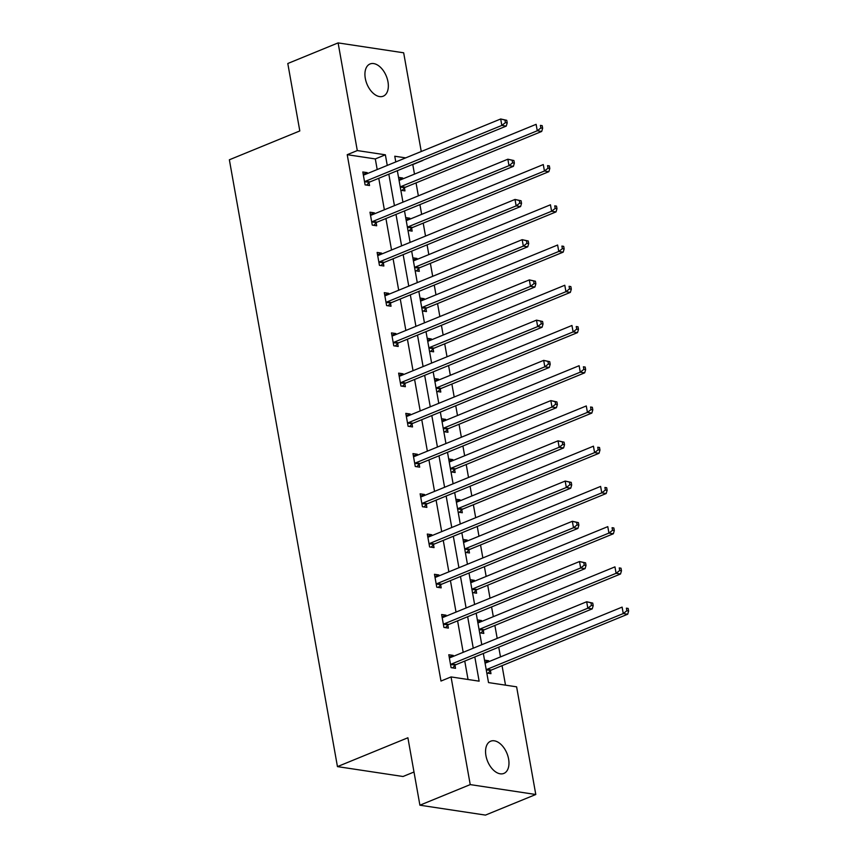 <?xml version="1.0" encoding="UTF-8"?>
<svg xmlns="http://www.w3.org/2000/svg" width="858" height="858" viewBox="0 0 858 858"><rect width="100%" height="100%" fill="white"/><g stroke="black" fill="none" stroke-linecap="round" stroke-linejoin="round"><path stroke-width="1.29" d="M485.928 755.598A17.407 10.457 -112.3 0 1 490.669 741.205A17.407 10.457 -112.3 0 1 508.601 759.03A17.407 10.457 -112.3 0 1 503.861 773.423A17.407 10.457 -112.3 0 1 485.928 755.598M365.294 78.368A17.407 10.457 -112.3 0 1 370.034 63.975A17.407 10.457 -112.3 0 1 387.977 81.8A17.407 10.457 -112.3 0 1 383.226 96.193A17.407 10.457 -112.3 0 1 365.294 78.368M413.996 772.007L403.013 776.501L337.451 766.612L229.365 159.781L299.807 130.942L287.795 63.503L338.106 42.9L403.668 52.799L421.257 151.501M414.489 174.131L412.784 164.586L422.855 160.467M505.512 685.156L502.048 665.669M500.482 656.906L498.745 647.157M497.19 638.395L494.873 625.439M493.318 616.677L491.58 606.928M490.015 598.165L487.709 585.21M486.154 576.447L484.416 566.698M482.85 557.936L480.544 544.98M478.979 536.218L477.252 526.469M475.686 517.706L473.38 504.74M471.814 495.978L470.077 486.239M468.522 477.477L466.216 464.51M464.65 455.748L462.912 445.999M461.357 437.237L459.041 424.281M457.486 415.519L455.748 405.77M454.193 397.007L451.876 384.052M450.321 375.289L448.584 365.54M447.018 356.778L444.712 343.822M443.157 335.06L441.42 325.311M439.854 316.548L437.548 303.582M435.982 294.83L434.245 285.081M432.689 276.319L430.384 263.352M428.818 254.59L427.08 244.841M425.525 236.089L423.209 223.123M421.653 214.361L419.916 204.612M418.361 195.849L416.044 182.893M483.333 653.474L488.524 682.593L516.613 686.829L535.789 794.497L470.227 784.598L451.051 676.93L479.129 681.166L474.817 656.96M470.227 784.598L419.905 805.201L485.467 815.1L535.789 794.497M442.042 616.838L446.063 615.186L441.634 614.521L443.929 627.413L448.359 628.088L447.844 625.203M446.063 615.186L446.224 616.098M427.713 536.368L431.735 534.727L427.305 534.062L429.601 546.954L434.03 547.619L433.515 544.733M431.735 534.727L431.896 535.639M413.384 455.909L417.396 454.268L412.966 453.592L415.261 466.495L419.691 467.16L419.187 464.275M417.396 454.268L417.556 455.169M399.045 375.45L403.067 373.798L398.638 373.133L400.933 386.025L405.362 386.69L404.847 383.805M403.067 373.798L403.228 374.71M384.716 294.98L388.738 293.339L384.298 292.664L386.604 305.566L391.034 306.231L390.519 303.346M388.738 293.339L388.899 294.251M370.388 214.521L374.399 212.87L369.97 212.205L372.265 225.096L376.694 225.772L376.179 222.887M374.399 212.87L374.56 213.781M468.039 679.493L464.757 661.078M463.191 652.316L457.593 620.849M456.027 612.086L450.429 580.619M448.863 571.857L443.254 540.379M441.698 531.617L436.089 500.15M434.534 491.387L428.925 459.92M427.359 451.158L421.761 419.691M420.195 410.928L414.596 379.461M413.03 370.699L407.421 339.221M405.866 330.469L400.257 298.992M398.702 290.229L393.093 258.762M391.538 250L385.928 218.533M384.363 209.77L378.764 178.303M377.198 169.541L375.311 158.934L347.222 154.687L440.98 681.048L451.051 676.93M363.213 174.292L367.235 172.64L362.805 171.975L365.1 184.867L369.53 185.542L369.015 182.657M367.235 172.64L367.396 173.552M377.552 254.751L381.563 253.11L377.134 252.434L379.429 265.337L383.869 266.001L383.354 263.116M381.563 253.11L381.724 254.011M391.881 335.21L395.903 333.569L391.473 332.904L393.768 345.795L398.198 346.46L397.683 343.575M395.903 333.569L396.064 334.481M406.209 415.68L410.231 414.028L405.802 413.363L408.097 426.254L412.526 426.93L412.012 424.045M410.231 414.028L410.392 414.94M420.549 496.139L424.56 494.498L420.13 493.822L422.436 506.724L426.866 507.389L426.351 504.504M424.56 494.498L424.731 495.409M434.877 576.597L438.899 574.957L434.47 574.292L436.765 587.183L441.194 587.848L440.68 584.963M438.899 574.957L439.06 575.868M449.217 657.067L453.228 655.415L448.798 654.751L451.094 667.642L455.523 668.318L455.008 665.433M453.228 655.415L453.389 656.327M419.905 805.201L407.893 737.762L337.451 766.612M347.222 154.687L357.293 150.568L338.106 42.9M405.684 157.872L394.766 156.231L395.785 161.926M397.34 170.688L402.949 202.166M404.504 210.929L410.113 242.396M411.668 251.158L417.278 282.625M418.843 291.388L424.442 322.855M426.008 331.617L431.617 363.084M433.172 371.846L438.781 403.324M440.336 412.076L445.946 443.554M447.501 452.316L453.11 483.783M454.676 492.546L460.274 524.013M461.84 532.775L467.438 564.242M469.004 573.005L474.613 604.472M476.169 613.234L481.778 644.712M387.258 165.422L385.371 154.805L357.293 150.568M473.262 648.198L467.653 616.73M466.087 607.968L460.489 576.49M458.923 567.728L453.324 536.261M451.758 527.498L446.149 496.031M444.594 487.269L438.985 455.802M437.43 447.039L431.821 415.572M430.266 406.81L424.656 375.332M423.091 366.581L417.492 335.103M415.926 326.34L410.328 294.873M408.762 286.111L403.153 254.644M401.598 245.881L395.988 214.414M394.433 205.652L388.824 174.185M484.523 660.145L488.674 660.767L488.835 661.679M490.454 670.774L490.969 673.659L486.818 673.037M477.359 619.916L481.499 620.538L481.66 621.449M483.29 630.544L483.805 633.429L479.654 632.807M470.195 579.686L474.335 580.308L474.495 581.22M476.115 590.315L476.63 593.2L472.49 592.578M463.03 539.446L467.17 540.079L467.331 540.98M468.951 550.085L469.465 552.97L465.326 552.348M455.855 499.217L460.006 499.839L460.167 500.75M461.786 509.856L462.301 512.741L458.161 512.108M448.691 458.987L452.842 459.609L453.003 460.521M454.622 469.626L455.137 472.511L450.986 471.879M441.527 418.758L445.667 419.38L445.838 420.291M447.458 429.386L447.973 432.271L443.822 431.649M434.363 378.528L438.502 379.15L438.663 380.062M440.283 389.157L440.798 392.042L436.658 391.42M427.198 338.288L431.338 338.921L431.499 339.832M433.118 348.927L433.633 351.812L429.493 351.19M420.034 298.058L424.174 298.691L424.335 299.592M425.954 308.698L426.469 311.583L422.329 310.961M412.859 257.829L417.009 258.451L417.17 259.363M418.79 268.468L419.305 271.353L415.165 270.72M405.695 217.6L409.834 218.222L410.006 219.133M411.625 228.228L412.14 231.113L407.99 230.491M398.53 177.37L402.67 177.992L402.831 178.904M404.461 187.999L404.965 190.884L400.825 190.262M375.311 158.934L385.371 154.805M398.916 179.526L402.67 177.992M406.081 219.766L409.834 218.222M413.245 259.995L417.009 258.451M420.409 300.225L424.174 298.691M427.584 340.454L431.338 338.921M434.749 380.684L438.502 379.15M441.913 420.924L445.667 419.38M449.077 461.154L452.842 459.609M456.241 501.383L460.006 499.839M463.417 541.612L467.17 540.079M470.581 581.842L474.335 580.308M477.745 622.071L481.499 620.538M484.909 662.312L488.674 660.767M365.572 181.22L370.002 181.885L506.263 126.094L501.833 125.429L365.572 181.22A2.724 2.048 -81.4 0 0 364.854 181.714L364.586 181.982M505.426 122.619L501.833 125.429L500.686 118.983L506.746 120.313L504.976 120.045L505.426 122.619L507.207 122.887L506.746 120.313M363.32 174.86L363.642 174.893A2.724 2.048 -81.4 0 0 364.425 174.775L500.686 118.983L504.976 120.045M370.002 181.885A2.724 2.048 -81.4 0 0 369.283 182.379L366.613 185.103M506.263 126.094L507.207 122.887M402.059 190.444L404.729 187.73A2.724 2.048 98.6 0 1 405.448 187.237L541.698 131.446L537.269 130.77L536.121 124.324L399.86 180.116A2.724 2.048 98.6 0 1 399.077 180.244L399.045 180.234M400.268 187.098L400.3 187.065A2.724 2.048 98.6 0 1 401.008 186.561L537.269 130.77L540.872 127.971L542.642 128.239L542.181 125.654L540.411 125.386L540.872 127.971M540.411 125.386L542.181 125.654M542.642 128.239L541.698 131.446M372.737 221.45L377.166 222.115L513.427 166.323L508.998 165.658L372.737 221.45A2.724 2.048 -81.4 0 0 372.018 221.943L371.75 222.211M512.601 162.848L508.998 165.658L507.85 159.213L513.91 160.543L512.14 160.274L512.601 162.848L514.371 163.117L513.91 160.543M370.484 215.09L370.806 215.122A2.724 2.048 -81.4 0 0 371.589 215.004L507.85 159.213L512.14 160.274M377.166 222.115A2.724 2.048 -81.4 0 0 376.447 222.608L373.788 225.332M513.427 166.323L514.371 163.117M379.912 261.679L384.341 262.344L520.591 206.553L516.162 205.888L379.912 261.679A2.724 2.048 -81.4 0 0 379.193 262.173L378.925 262.451M519.766 203.089L516.162 205.888L515.014 199.442L521.074 200.772L519.304 200.504L519.766 203.089L521.535 203.357L521.074 200.772M377.649 255.319L377.97 255.352A2.724 2.048 -81.4 0 0 378.753 255.234L515.014 199.442L519.304 200.504M384.341 262.344A2.724 2.048 -81.4 0 0 383.623 262.838L380.952 265.562M520.591 206.553L521.535 203.357M409.223 230.673L411.894 227.96A2.724 2.048 98.6 0 1 412.612 227.467L548.863 171.675L544.433 171.01L543.286 164.564L407.035 220.345A2.724 2.048 98.6 0 1 406.242 220.474L406.209 220.463M411.894 227.96L407.464 227.295A2.724 2.048 98.6 0 1 408.183 226.802L544.433 171.01L548.037 168.2L549.806 168.468L549.345 165.894L547.576 165.626L548.037 168.2M547.576 165.626L549.345 165.894M549.806 168.468L548.863 171.675M416.387 270.913L419.058 268.189A2.724 2.048 98.6 0 1 419.776 267.696L556.027 211.905L551.597 211.24L550.45 204.794L414.2 260.585A2.724 2.048 98.6 0 1 413.417 260.703L413.374 260.703M414.596 267.557L414.629 267.524A2.724 2.048 98.6 0 1 415.347 267.031L551.597 211.24L555.201 208.43L556.971 208.698L556.51 206.124L554.74 205.856L555.201 208.43M554.74 205.856L556.51 206.124M556.971 208.698L556.027 211.905M387.076 301.909L391.505 302.584L527.756 246.793L523.326 246.117L387.076 301.909A2.724 2.048 -81.4 0 0 386.357 302.402L386.089 302.681M526.93 243.318L523.326 246.117L522.179 239.672L528.238 241.001L526.469 240.733L526.93 243.318L528.7 243.586L528.238 241.001M384.813 295.549L385.135 295.581A2.724 2.048 -81.4 0 0 385.928 295.463L522.179 239.672L526.469 240.733M391.505 302.584A2.724 2.048 -81.4 0 0 390.787 303.078L388.116 305.791M527.756 246.793L528.7 243.586M423.552 311.143L426.222 308.419A2.724 2.048 98.6 0 1 426.941 307.925L563.202 252.134L558.773 251.469L557.614 245.023L421.364 300.815A2.724 2.048 98.6 0 1 420.581 300.933L420.538 300.933M421.761 307.786L421.793 307.754A2.724 2.048 98.6 0 1 422.511 307.261L558.773 251.469L562.365 248.659L564.146 248.927L563.685 246.353L561.904 246.085L562.365 248.659M561.904 246.085L563.685 246.353M564.146 248.927L563.202 252.134M394.24 342.138L398.67 342.814L534.92 287.022L530.491 286.347L394.24 342.138A2.724 2.048 -81.4 0 0 393.522 342.642L393.254 342.91M534.094 283.548L530.491 286.347L529.343 279.901L535.413 281.231L533.633 280.963L534.094 283.548L535.864 283.816L535.413 281.231M391.988 335.789L392.31 335.821A2.724 2.048 -81.4 0 0 393.093 335.692L529.343 279.901L533.633 280.963M398.67 342.814A2.724 2.048 -81.4 0 0 397.951 343.307L395.281 346.021M534.92 287.022L535.864 283.816M430.716 351.372L433.387 348.659A2.724 2.048 98.6 0 1 434.105 348.166L570.366 292.374L565.937 291.699L564.789 285.253L428.528 341.044A2.724 2.048 98.6 0 1 427.745 341.162L427.702 341.162M428.925 348.016L428.957 347.983A2.724 2.048 98.6 0 1 429.676 347.49L565.937 291.699L569.53 288.899L571.31 289.167L570.849 286.583L569.079 286.315L569.53 288.899M569.079 286.315L570.849 286.583M571.31 289.167L570.366 292.374M401.405 382.378L405.834 383.043L542.095 327.252L537.666 326.587L401.405 382.378A2.724 2.048 -81.4 0 0 400.686 382.872L400.418 383.14M541.259 323.777L537.666 326.587L536.507 320.141L542.578 321.471L540.797 321.203L541.259 323.777L543.039 324.045L542.578 321.471M399.152 376.019L399.474 376.051A2.724 2.048 -81.4 0 0 400.257 375.922L536.507 320.141L540.797 321.203M405.834 383.043A2.724 2.048 -81.4 0 0 405.115 383.537L402.445 386.25M542.095 327.252L543.039 324.045M437.891 391.602L440.551 388.889A2.724 2.048 98.6 0 1 441.269 388.395L577.531 332.604L573.101 331.928L571.954 325.482L435.692 381.274A2.724 2.048 98.6 0 1 434.909 381.392L434.877 381.392M436.089 388.245L436.121 388.213A2.724 2.048 98.6 0 1 436.84 387.719L573.101 331.928L576.705 329.129L578.474 329.397L578.013 326.812L576.244 326.544L576.705 329.129M576.244 326.544L578.013 326.812M578.474 329.397L577.531 332.604M408.569 422.608L412.998 423.273L549.259 367.481L544.83 366.816L408.569 422.608A2.724 2.048 -81.4 0 0 407.85 423.101L407.582 423.369M548.434 364.006L544.83 366.816L543.682 360.371L549.742 361.701L547.972 361.433L548.434 364.006L550.203 364.275L549.742 361.701M406.317 416.248L406.638 416.28A2.724 2.048 -81.4 0 0 407.421 416.162L543.682 360.371L547.972 361.433M412.998 423.273A2.724 2.048 -81.4 0 0 412.28 423.766L409.62 426.49M549.259 367.481L550.203 364.275M445.055 431.831L447.726 429.118A2.724 2.048 98.6 0 1 448.444 428.625L584.695 372.833L580.265 372.168L579.118 365.712L442.867 421.503A2.724 2.048 98.6 0 1 442.074 421.632L442.042 421.621M443.264 428.485L443.296 428.453A2.724 2.048 98.6 0 1 444.015 427.96L580.265 372.168L583.869 369.358L585.639 369.626L585.177 367.052L583.408 366.784L583.869 369.358M583.408 366.784L585.177 367.052M585.639 369.626L584.695 372.833M415.733 462.837L420.163 463.502L556.424 407.711L551.994 407.046L415.733 462.837A2.724 2.048 -81.4 0 0 415.015 463.331L414.746 463.61M555.598 404.236L551.994 407.046L550.847 400.6L556.906 401.93L555.137 401.662L555.598 404.236L557.368 404.504L556.906 401.93M413.481 456.477L413.803 456.51A2.724 2.048 -81.4 0 0 414.586 456.392L550.847 400.6L555.137 401.662M420.163 463.502A2.724 2.048 -81.4 0 0 419.455 463.996L416.784 466.72M556.424 407.711L557.368 404.504M452.22 472.072L454.89 469.347A2.724 2.048 98.6 0 1 455.609 468.854L591.859 413.063L587.43 412.398L586.282 405.952L450.032 461.743A2.724 2.048 98.6 0 1 449.249 461.861L449.206 461.861M450.429 468.715L450.461 468.683A2.724 2.048 98.6 0 1 451.179 468.189L587.43 412.398L591.033 409.588L592.803 409.856L592.342 407.282L590.572 407.014L591.033 409.588M590.572 407.014L592.342 407.282M592.803 409.856L591.859 413.063M422.908 503.067L427.338 503.743L563.588 447.951L559.159 447.275L422.908 503.067A2.724 2.048 -81.4 0 0 422.19 503.56L421.921 503.839M562.762 444.476L559.159 447.275L558.011 440.83L564.071 442.16L562.301 441.891L562.762 444.476L564.532 444.744L564.071 442.16M420.645 496.707L420.967 496.739A2.724 2.048 -81.4 0 0 421.761 496.621L558.011 440.83L562.301 441.891M427.338 503.743A2.724 2.048 -81.4 0 0 426.619 504.236L423.949 506.949M563.588 447.951L564.532 444.744M459.384 512.301L462.054 509.577A2.724 2.048 98.6 0 1 462.773 509.084L599.034 453.292L594.594 452.627L593.446 446.181L457.196 501.973A2.724 2.048 98.6 0 1 456.413 502.091L456.37 502.091M457.593 508.944L457.625 508.912A2.724 2.048 98.6 0 1 458.344 508.419L594.594 452.627L598.198 449.817L599.967 450.085L599.517 447.511L597.736 447.243L598.198 449.817M597.736 447.243L599.517 447.511M599.967 450.085L599.034 453.292M430.072 543.296L434.502 543.972L570.752 488.181L566.323 487.505L430.072 543.296A2.724 2.048 -81.4 0 0 429.354 543.79L429.086 544.069M569.927 484.706L566.323 487.505L565.175 481.059L571.235 482.389L569.465 482.121L569.927 484.706L571.696 484.974L571.235 482.389M427.82 536.947L428.142 536.969A2.724 2.048 -81.4 0 0 428.925 536.851L565.175 481.059L569.465 482.121M434.502 543.972A2.724 2.048 -81.4 0 0 433.783 544.465L431.113 547.179M570.752 488.181L571.696 484.974M437.237 583.537L441.666 584.201L577.927 528.41L573.498 527.745L437.237 583.537A2.724 2.048 -81.4 0 0 436.518 584.03L436.25 584.298M577.091 524.935L573.498 527.745L572.34 521.289L578.41 522.629L576.63 522.361L577.091 524.935L578.86 525.203L578.41 522.629M434.985 577.177L435.306 577.209A2.724 2.048 -81.4 0 0 436.089 577.08L572.34 521.289L576.63 522.361M441.666 584.201A2.724 2.048 -81.4 0 0 440.948 584.695L438.277 587.408M577.927 528.41L578.86 525.203M444.401 623.766L448.831 624.431L585.092 568.639L580.662 567.975L444.401 623.766A2.724 2.048 -81.4 0 0 443.683 624.259L443.414 624.527M584.255 565.165L580.662 567.975L579.515 561.529L585.574 562.859L583.805 562.591L584.255 565.165L586.035 565.433L585.574 562.859M442.149 617.406L442.471 617.438A2.724 2.048 -81.4 0 0 443.254 617.32L579.515 561.529L583.805 562.591M448.831 624.431A2.724 2.048 -81.4 0 0 448.112 624.924L445.441 627.648M585.092 568.639L586.035 565.433M466.548 552.531L469.219 549.806A2.724 2.048 98.6 0 1 469.937 549.313L606.198 493.522L601.769 492.857L600.621 486.411L464.36 542.202A2.724 2.048 98.6 0 1 463.577 542.32L463.534 542.32M464.757 549.174L464.789 549.141A2.724 2.048 98.6 0 1 465.508 548.648L601.769 492.857L605.362 490.057L607.142 490.326L606.681 487.741L604.911 487.473L605.362 490.057M604.911 487.473L606.681 487.741M607.142 490.326L606.198 493.522M473.723 592.76L476.383 590.047A2.724 2.048 98.6 0 1 477.102 589.553L613.363 533.762L608.933 533.086L607.786 526.64L471.525 582.432A2.724 2.048 98.6 0 1 470.742 582.55L470.71 582.55M471.921 589.403L471.954 589.371A2.724 2.048 98.6 0 1 472.672 588.878L608.933 533.086L612.537 530.287L614.307 530.555L613.845 527.97L612.076 527.702L612.537 530.287M612.076 527.702L613.845 527.97M614.307 530.555L613.363 533.762M480.888 632.99L483.558 630.276A2.724 2.048 98.6 0 1 484.277 629.783L620.527 573.991L616.098 573.316L614.95 566.87L478.689 622.661A2.724 2.048 98.6 0 1 477.906 622.79L477.874 622.779M479.096 629.643L479.129 629.611A2.724 2.048 98.6 0 1 479.847 629.107L616.098 573.316L619.701 570.516L621.471 570.785L621.01 568.2L619.24 567.932L619.701 570.516M619.24 567.932L621.01 568.2M621.471 570.785L620.527 573.991M451.565 663.995L455.995 664.66L592.256 608.869L587.827 608.204L451.565 663.995A2.724 2.048 -81.4 0 0 450.847 664.489L450.579 664.757M591.43 605.394L587.827 608.204L586.679 601.758L592.739 603.088L590.969 602.82L591.43 605.394L593.2 605.662L592.739 603.088M449.313 657.636L449.635 657.668A2.724 2.048 -81.4 0 0 450.418 657.55L586.679 601.758L590.969 602.82M455.995 664.66A2.724 2.048 -81.4 0 0 455.276 665.154L452.616 667.878M592.256 608.869L593.2 605.662M488.052 673.219L490.722 670.506A2.724 2.048 98.6 0 1 491.441 670.012L627.691 614.221L623.262 613.556L622.114 607.11L485.864 662.891A2.724 2.048 98.6 0 1 485.07 663.02L485.038 663.009M486.261 669.873L486.293 669.841A2.724 2.048 98.6 0 1 487.012 669.347L623.262 613.556L626.866 610.746L628.635 611.014L628.174 608.44L626.404 608.172L626.866 610.746M626.404 608.172L628.174 608.44M628.635 611.014L627.691 614.221M364.854 181.714L369.283 182.379M404.729 187.73L400.3 187.065M405.448 187.237L401.008 186.561M372.018 221.943L376.447 222.608M379.193 262.173L383.623 262.838M412.612 227.467L408.183 226.802M419.058 268.189L414.629 267.524M419.776 267.696L415.347 267.031M386.357 302.402L390.787 303.078M426.222 308.419L421.793 307.754M426.941 307.925L422.511 307.261M393.522 342.642L397.951 343.307M433.387 348.659L428.957 347.983M434.105 348.166L429.676 347.49M400.686 382.872L405.115 383.537M440.551 388.889L436.121 388.213M441.269 388.395L436.84 387.719M407.85 423.101L412.28 423.766M447.726 429.118L443.296 428.453M448.444 428.625L444.015 427.96M415.015 463.331L419.455 463.996M454.89 469.347L450.461 468.683M455.609 468.854L451.179 468.189M422.19 503.56L426.619 504.236M462.054 509.577L457.625 508.912M462.773 509.084L458.344 508.419M429.354 543.79L433.783 544.465M436.518 584.03L440.948 584.695M443.683 624.259L448.112 624.924M469.219 549.806L464.789 549.141M469.937 549.313L465.508 548.648M476.383 590.047L471.954 589.371M477.102 589.553L472.672 588.878M483.558 630.276L479.129 629.611M484.277 629.783L479.847 629.107M450.847 664.489L455.276 665.154M490.722 670.506L486.293 669.841M491.441 670.012L487.012 669.347"/></g></svg>
